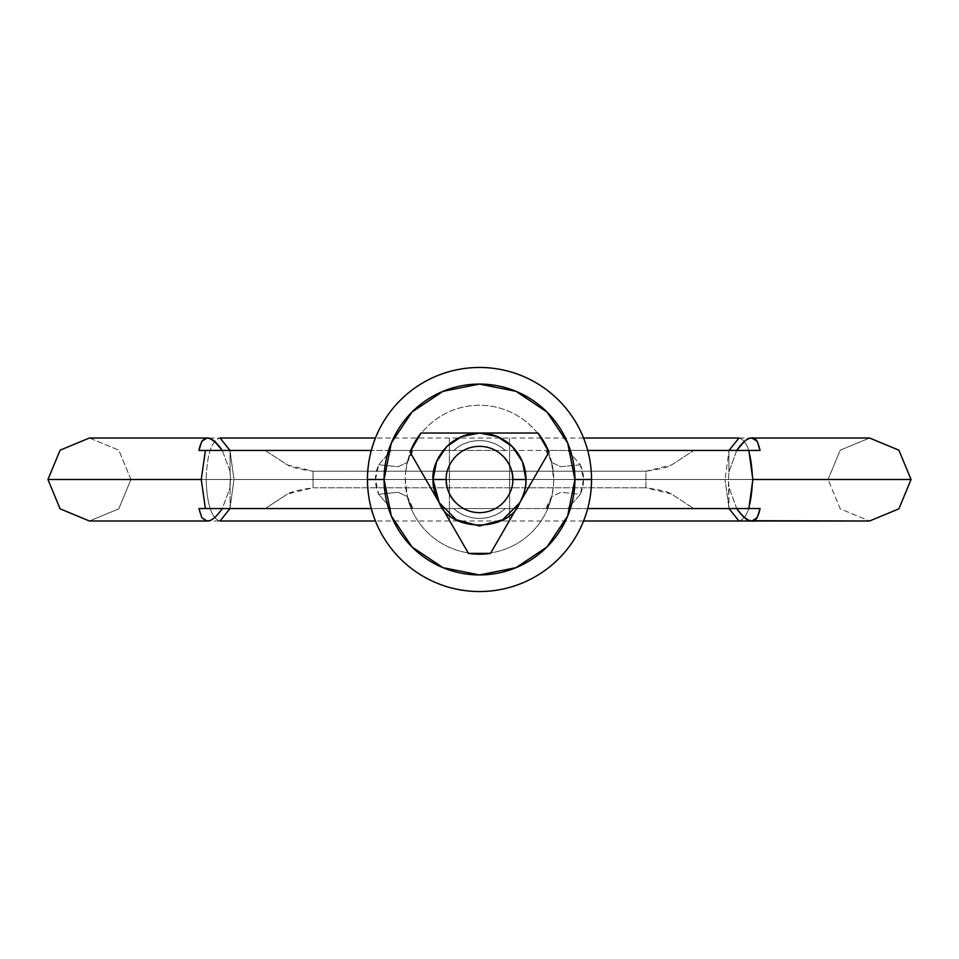 <?xml version="1.0" encoding="UTF-8"?>
<svg xmlns="http://www.w3.org/2000/svg" width="959" height="959" viewBox="0 0 959 959"><rect width="100%" height="100%" fill="white"/><g stroke="black" fill="none" stroke-linecap="round" stroke-linejoin="round"><path stroke-width="0.72" stroke-dasharray="4.79 3.6" d="M443.202 508.546L371.289 508.546L391.104 508.546L378.673 494.257L375.472 479.512L378.673 464.743L391.104 450.454L412.034 450.454L407.599 461.087A74.215 74.215 0 0 0 405.285 479.5L367.465 479.5A112.035 112.035 0 0 0 479.5 591.535A112.035 112.035 0 0 0 591.535 479.5L553.715 479.5L591.535 479.5A112.035 112.035 0 0 0 479.5 367.465A112.035 112.035 0 0 0 367.465 479.5L405.285 479.5A74.215 74.215 0 0 0 551.401 497.913A74.215 74.215 0 0 0 551.401 461.087L546.966 450.454L567.896 450.454L580.327 464.743L583.528 479.488L580.327 494.257L567.896 508.546L587.711 508.546L546.966 508.546L551.401 497.913A74.215 74.215 0 0 1 407.599 497.913L412.034 508.546L453.679 508.546A38.863 38.863 0 0 0 505.321 508.546L515.798 508.546M449.327 479.5L449.411 438.011L449.495 479.5L206.149 479.5C206.988 454.35 211.627 440.517 220.055 438.011C211.627 440.517 206.988 454.35 206.149 479.5L47.95 479.5L206.149 479.5C206.988 504.662 211.627 518.483 220.055 521.001C211.627 518.483 206.988 504.662 206.149 479.5L449.495 479.5L449.411 521.001L449.411 479.5L449.411 521.001L449.327 479.5L233.96 479.5L449.327 479.5M229.992 450.454L233.96 479.5L229.992 450.454M89.439 438.011L118.784 450.167L130.939 479.5L233.96 479.5L130.939 479.5L118.784 450.167L89.439 438.011L220.055 438.011M509.589 479.5L509.589 521.001L509.589 479.5L449.411 479.5L509.589 479.5L509.589 438.011L509.673 479.5L725.04 479.5L729.008 450.454L725.04 479.5L828.061 479.5L840.216 450.167L869.561 438.011L840.216 450.167L828.061 479.5L728.396 479.5L728.936 471.984L736.68 450.454L222.32 450.454L229.92 470.977L230.604 479.5L229.92 488.023L230.232 479.5L130.939 479.5L230.232 479.5L229.92 488.023L222.32 508.546L736.68 508.546L728.936 487.028L728.396 479.5L828.061 479.5L840.216 508.845L869.561 521.001L840.216 508.845L828.061 479.5L725.04 479.5L729.008 508.546L725.04 479.5L509.673 479.5L509.589 521.001L509.589 438.011L509.589 479.5L449.411 479.5L509.589 479.5M738.945 438.011C747.373 440.517 752.012 454.35 752.851 479.5L509.505 479.5L752.851 479.5C752.012 454.35 747.373 440.517 738.945 438.011L869.561 438.011M911.05 479.5L752.851 479.5L911.05 479.5M519.754 502.732L490.517 553.379L468.483 553.379L410.02 452.097L421.025 433.024L537.975 433.024L548.98 452.097L490.517 553.379L468.483 553.379L410.02 452.097L421.025 433.024L537.975 433.024L548.98 452.097L519.754 502.732M391.104 450.454L371.289 450.454L391.104 450.454M89.439 521.001L118.784 508.845L130.939 479.5L118.784 508.845L89.439 521.001L220.055 521.001M587.711 450.454L567.896 450.454L587.711 450.454M222.32 450.454L265.235 450.454L287.484 464.983C291.033 467.273 299.556 469.347 313.066 471.205L287.484 464.983L265.235 450.454L728.936 450.454L728.936 471.984L728.936 450.454L736.68 450.454C748.991 434.031 756.783 434.031 760.055 450.454L736.68 450.454L728.936 471.984L728.396 479.5L728.936 508.546L728.936 487.028L736.68 508.546L693.765 508.546L671.516 494.017C667.967 491.727 659.444 489.653 645.934 487.795L313.066 487.795C299.556 489.653 291.033 491.727 287.484 494.017L313.066 487.795L313.066 471.205L645.934 471.205L313.066 471.205L313.066 487.795L645.934 487.795L645.934 471.205C659.444 469.347 667.967 467.273 671.516 464.983L693.765 450.454L671.516 464.983L645.934 471.205L645.934 487.795L671.516 494.017L693.765 508.546L265.235 508.546L287.484 494.017L265.235 508.546L230.064 508.546L230.064 487.04L230.064 508.546L222.32 508.546C210.009 524.981 202.205 524.981 198.945 508.546L222.32 508.546L229.92 488.023L230.604 479.5L229.92 470.977L230.604 479.5L229.92 470.977L222.32 450.454L198.945 450.454M738.945 521.001C747.373 518.483 752.012 504.662 752.851 479.5C752.012 504.662 747.373 518.483 738.945 521.001M449.411 479.5L449.411 438.011L449.411 479.5M229.992 508.546L233.96 479.5L229.992 508.546M505.321 450.454L453.679 450.454L505.321 450.454A38.863 38.863 0 0 0 453.679 450.454C461.039 443.909 469.646 440.637 479.5 440.637C489.354 440.637 497.961 443.909 505.321 450.454M412.034 450.454L453.679 450.454L412.034 450.454M515.774 508.546L443.226 508.546M749.998 520.737L744.532 517.692L736.68 508.546L760.055 508.546M230.064 450.454L230.064 471.972L230.064 450.454M505.321 508.546C497.961 515.091 489.354 518.363 479.5 518.363C469.646 518.363 461.039 515.091 453.679 508.546L505.321 508.546M407.599 461.087A74.215 74.215 0 0 1 551.401 461.087A74.215 74.215 0 0 0 407.599 461.087L407.467 462.37L407.599 461.087A74.215 74.215 0 0 0 405.285 479.5L407.599 497.913L412.034 508.534L413.089 508.546L391.116 508.534L378.673 494.257L398.069 492.267L407.467 496.63L407.599 497.913L407.467 496.63L398.057 492.267L378.673 494.257C374.358 484.439 374.358 474.597 378.673 464.743L398.057 466.733L407.467 462.37L398.069 466.733L378.673 464.743L391.128 450.466L413.089 450.454L412.034 450.466L407.599 461.087M744.508 441.32L749.986 438.275M209.35 438.371L214.468 441.308M222.32 508.546L214.492 517.68L209.362 520.629M502.972 456.028C496.486 449.543 488.67 446.307 479.5 446.307C470.33 446.307 462.514 449.543 456.028 456.028C449.543 462.514 446.307 470.33 446.307 479.5M456.028 502.972C462.514 509.457 470.33 512.693 479.5 512.693C488.67 512.693 496.486 509.457 502.972 502.972C509.457 496.486 512.693 488.67 512.693 479.5M405.717 471.516L407.467 462.37L413.113 450.454L412.034 450.466M567.872 450.466L580.327 464.743L560.931 466.733L551.533 462.37L546.966 450.466L545.911 450.454L567.872 450.466M580.327 464.743C584.642 474.561 584.642 484.403 580.327 494.257L560.943 492.267L551.533 496.63L551.401 497.913L551.533 496.63L560.931 492.267L580.327 494.257L567.884 508.534L545.911 508.546L546.966 508.534L551.401 497.913A74.215 74.215 0 0 0 553.715 479.5L551.401 461.087L551.533 462.37L560.943 466.733L580.327 464.743M553.283 487.484L551.533 496.63L545.887 508.546L546.966 508.534M583.575 438.011L375.425 438.011M583.563 521.001L375.437 521.001M405.717 487.484L407.467 496.63L413.101 508.534M553.283 471.516L551.533 462.37L545.887 450.466"/><path stroke-width="1.44" d="M446.307 479.5C444.964 489.21 454.926 512.238 479.5 512.693C504.074 512.238 514.036 489.21 512.693 479.5L525.976 479.5L512.693 479.5C514.036 469.79 504.074 446.762 479.5 446.307C454.926 446.762 444.964 469.79 446.307 479.5L433.024 479.5C431.154 465.906 445.096 433.66 479.5 433.024L461.711 436.561L446.642 446.642L436.561 461.711L433.024 479.5L439.246 502.732L456.268 519.754L479.5 525.976L502.732 519.754L519.754 502.732C509.073 532.389 449.927 532.389 439.246 502.732C434.727 493.945 432.653 486.201 433.024 479.5L446.307 479.5C446.307 488.67 449.543 496.486 456.028 502.972L456.052 502.995M525.976 479.5A46.476 46.476 0 0 0 479.5 433.024L497.289 436.561L512.358 446.642L522.439 461.711L525.976 479.5A46.476 46.476 0 0 1 519.754 502.732C524.273 493.945 526.347 486.201 525.976 479.5M574.932 479.5A95.432 95.432 0 0 1 479.5 574.932A95.432 95.432 0 0 1 384.068 479.5L367.465 479.5A112.035 112.035 0 0 0 479.5 591.535A112.035 112.035 0 0 0 591.535 479.5L574.932 479.5L591.535 479.5A112.035 112.035 0 0 1 479.5 591.535A112.035 112.035 0 0 1 367.465 479.5A112.035 112.035 0 0 1 479.5 367.465A112.035 112.035 0 0 1 591.535 479.5A112.035 112.035 0 0 1 479.5 591.535A112.035 112.035 0 0 1 367.465 479.5A112.035 112.035 0 0 1 479.5 367.465A112.035 112.035 0 0 1 591.535 479.5A112.035 112.035 0 0 0 479.5 367.465A112.035 112.035 0 0 0 367.465 479.5L384.068 479.5A95.432 95.432 0 0 1 479.5 384.068A95.432 95.432 0 0 1 574.932 479.5L567.668 442.974L546.978 412.022L516.026 391.332L479.5 384.068L442.974 391.332L412.022 412.022L391.332 442.974L384.068 479.5L391.332 516.026L412.022 546.978L442.974 567.668L479.5 574.932L516.026 567.668L546.978 546.978L567.668 516.026L574.932 479.5M220.055 438.011L229.992 450.454L220.055 438.011L375.425 438.011M47.95 479.5L60.105 450.167L89.439 438.011L60.105 450.167L47.95 479.5L201.246 479.5L205.382 450.454L198.945 450.454L201.774 441.308L207.084 438.011C211.256 437.712 216.326 441.859 222.32 450.454C209.985 434.031 202.193 434.031 198.945 450.454L205.382 450.454L201.246 479.5L205.382 508.546L371.289 508.546L205.382 508.546L201.246 479.5L47.95 479.5L60.105 508.845L89.439 521.001L60.105 508.845L47.95 479.5M729.008 450.454L738.945 438.011L729.008 450.454M869.561 438.011L898.895 450.167L911.05 479.5L898.895 450.167L869.561 438.011L751.916 438.011C755.105 436.824 757.826 440.972 760.055 450.454L748.871 450.454L752.851 479.5L911.05 479.5L752.851 479.5L748.871 450.454L587.711 450.454L760.055 450.454L757.226 441.296L751.892 438.011C747.864 437.616 742.793 441.763 736.68 450.454L744.508 441.32M371.289 450.454L205.382 450.454L371.289 450.454M222.32 508.546C216.338 517.129 211.268 521.288 207.108 521.001L201.774 517.704L198.945 508.546L205.382 508.546L198.945 508.546L201.774 517.704L207.108 521.001L89.439 521.001M587.711 508.546L748.871 508.546L752.851 479.5L748.871 508.546L760.055 508.546C757.826 518.028 755.117 522.176 751.916 521.001L751.916 521.001C747.876 521.408 742.793 517.249 736.68 508.546C749.015 524.981 756.807 524.981 760.055 508.546L587.711 508.546M583.563 521.001L738.945 521.001L729.008 508.546L738.945 521.001L869.561 521.001L898.895 508.845L911.05 479.5L898.895 508.845L869.561 521.001L749.998 520.737M220.055 521.001L229.992 508.546L220.055 521.001L375.437 521.001M468.483 553.379L410.02 452.097A74.694 74.694 0 0 1 421.025 433.024L537.975 433.024A74.694 74.694 0 0 1 548.98 452.097L490.517 553.379A74.694 74.694 0 0 1 468.483 553.379L410.02 452.097L421.025 433.024L537.975 433.024L548.98 452.097L490.517 553.379L468.483 553.379M749.986 438.275L751.892 438.011M198.945 450.454L201.774 441.308L207.084 438.011L209.35 438.371M214.468 441.308L222.32 450.454M760.055 508.546L757.238 517.692L751.916 521.001M209.362 520.629L207.108 521.001M512.693 479.5C512.693 470.33 509.457 462.514 502.972 456.028L502.948 456.004M738.945 438.011L583.575 438.011M207.084 438.011L89.439 438.011"/></g></svg>
